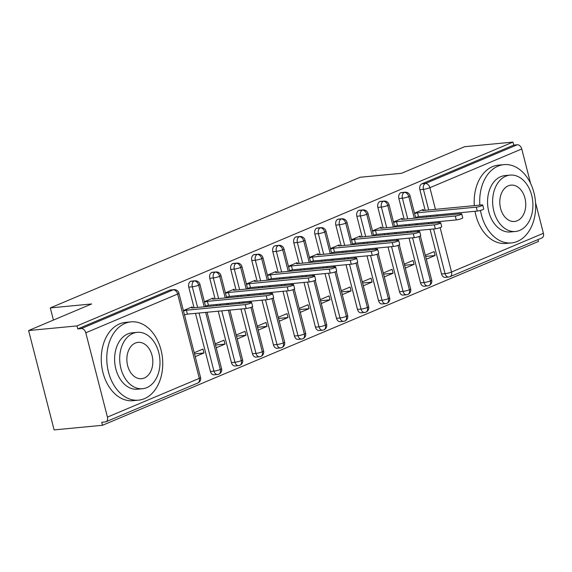 <?xml version="1.0" encoding="UTF-8"?>
<svg xmlns="http://www.w3.org/2000/svg" width="572" height="572" viewBox="0 0 572 572"><rect width="100%" height="100%" fill="white"/><g stroke="black" fill="none" stroke-linecap="round" stroke-linejoin="round"><path stroke-width="0.86" d="M102.517 425.282L101.745 422.272L105.277 421.929A4.719 3.253 -112.9 0 0 105.949 421.764A4.719 3.253 -112.9 0 0 107.436 417.095L85.786 332.782A4.719 3.253 -112.9 0 0 81.31 328.585L77.778 328.921L76.998 325.911L28.6 330.537L54.111 429.908L102.517 425.282L538.481 241.463L538.002 239.596M28.6 330.537L91.634 303.961L50.3 307.908L53.425 320.07M50.3 307.908L360.203 177.249L401.537 173.295L464.564 146.718L512.97 142.092L513.742 145.102L421.871 183.841L425.411 183.498L517.274 144.766L513.742 145.102M517.274 144.766A4.719 3.253 67.1 0 1 521.75 148.963L530.601 183.426M535.556 202.717L543.4 233.283A4.719 3.253 67.1 0 1 541.92 237.945L450.05 276.676A4.719 3.253 67.1 0 0 451.53 272.015L543.4 233.283M76.998 325.911L512.97 142.092M423.53 210.482L423.266 209.445L414.493 213.149M425.318 255.305L434.091 251.601L435.099 255.52L425.604 256.428M426.319 259.216L435.099 255.52M441.527 273.995L445.066 273.659A4.719 3.346 -95.5 0 0 448.662 277.027L445.13 277.37A4.719 3.346 -95.5 0 1 441.527 273.995L430.051 229.286M428.614 223.702L428.335 222.601M426.898 217.017L426.612 215.916M425.182 210.324L419.884 189.682A4.719 3.346 -95.5 0 1 421.871 183.841M77.778 328.921L169.641 290.19A4.719 3.346 -95.5 0 1 170.356 290.004L173.888 289.668A4.719 3.346 84.5 0 0 173.18 289.847L169.641 290.19M210.417 371.45L213.949 371.106A4.719 3.346 -95.5 0 0 217.553 374.474L218.733 374.21A4.719 3.253 -112.9 0 1 218.154 374.338A4.719 3.346 -95.5 0 1 217.553 374.474L214.014 374.817A4.719 3.346 -95.5 0 1 210.417 371.45L195.502 313.356M194.065 307.772L188.767 287.13A4.719 3.346 -95.5 0 1 190.655 281.331A4.719 3.346 -95.5 0 1 191.363 281.145L194.902 280.809A4.719 3.346 84.5 0 0 194.187 280.988L190.655 281.331M192.421 307.929L192.156 306.892L183.376 310.596M195.209 356.663L203.982 352.967L202.974 349.049L194.201 352.752M231.424 362.591L234.963 362.248A4.719 3.346 -95.5 0 0 238.56 365.615L239.747 365.351A4.719 3.253 -112.9 0 1 239.167 365.479A4.719 3.346 -95.5 0 1 238.56 365.615L235.028 365.958A4.719 3.346 -95.5 0 1 231.424 362.591L218.225 311.189M216.795 305.598L216.509 304.497M215.079 298.913L209.774 278.271A4.719 3.346 -95.5 0 1 211.661 272.472A4.719 3.346 -95.5 0 1 212.376 272.286L215.909 271.95A4.719 3.346 84.5 0 0 215.201 272.129L211.661 272.472M213.427 299.07L213.163 298.033L204.39 301.737M216.216 347.805L224.989 344.108L223.988 340.19L215.215 343.894M252.438 353.732L255.97 353.389A4.719 3.346 -95.5 0 0 259.574 356.756L260.753 356.492A4.719 3.253 -112.9 0 1 260.181 356.621A4.719 3.346 -95.5 0 1 259.574 356.756L256.034 357.1A4.719 3.346 -95.5 0 1 252.438 353.732L240.955 309.016M239.518 303.432L239.239 302.331M237.802 296.739L237.523 295.638M236.086 290.054L230.788 269.412A4.719 3.346 -95.5 0 1 232.675 263.613A4.719 3.346 -95.5 0 1 233.383 263.427L236.922 263.091A4.719 3.346 84.5 0 0 236.207 263.27L232.675 263.613M234.441 290.211L234.177 289.175L225.397 292.878M237.23 338.946L246.003 335.249L244.995 331.331L236.222 335.035M273.445 344.873L276.984 344.53A4.719 3.346 -95.5 0 0 280.58 347.905L281.767 347.633A4.719 3.253 -112.9 0 1 281.188 347.762A4.719 3.346 -95.5 0 1 280.58 347.905L277.048 348.241A4.719 3.346 -95.5 0 1 273.445 344.873L261.969 300.157M260.532 294.573L260.246 293.472M258.816 287.88L258.53 286.779M257.1 281.195L251.794 260.553A4.719 3.346 -95.5 0 1 253.682 254.755A4.719 3.346 -95.5 0 1 254.397 254.569L257.929 254.233A4.719 3.346 84.5 0 0 257.221 254.411L253.682 254.755M255.448 281.352L255.183 280.316L246.41 284.019M258.237 330.087L267.01 326.39L266.009 322.472L257.236 326.176M294.458 336.014L297.991 335.671A4.719 3.346 -95.5 0 0 301.594 339.046L302.774 338.774A4.719 3.253 -112.9 0 1 302.202 338.903A4.719 3.346 -95.5 0 1 301.594 339.046L298.055 339.382A4.719 3.346 -95.5 0 1 294.458 336.014L282.976 291.298M281.538 285.714L281.26 284.613M279.822 279.022L279.544 277.921M278.106 272.336L272.808 251.694A4.719 3.346 -95.5 0 1 274.696 245.896A4.719 3.346 -95.5 0 1 275.404 245.717L278.943 245.374A4.719 3.346 84.5 0 0 278.228 245.56L274.696 245.896M276.462 272.494L276.197 271.457L267.417 275.161M279.25 321.228L288.023 317.531L287.015 313.613L278.242 317.317M315.465 327.155L319.004 326.812A4.719 3.346 -95.5 0 0 322.601 330.187L323.788 329.915A4.719 3.253 -112.9 0 1 323.209 330.044A4.719 3.346 -95.5 0 1 322.601 330.187L319.069 330.523A4.719 3.346 -95.5 0 1 315.465 327.155L303.989 282.439M302.552 276.855L302.266 275.754M300.836 270.163L300.55 269.069M299.12 263.477L293.815 242.835A4.719 3.346 -95.5 0 1 295.703 237.037A4.719 3.346 -95.5 0 1 296.418 236.858L299.95 236.515A4.719 3.346 84.5 0 0 299.242 236.701L295.703 237.037M297.469 263.635L297.204 262.598L288.431 266.302M300.257 312.369L309.037 308.673L308.029 304.754L299.256 308.458M336.479 318.297L340.011 317.953A4.719 3.346 -95.5 0 0 343.615 321.328L344.794 321.056A4.719 3.253 -112.9 0 1 344.222 321.185A4.719 3.346 -95.5 0 1 343.615 321.328L340.075 321.664A4.719 3.346 -95.5 0 1 336.479 318.297L324.996 273.58M323.566 267.996L323.28 266.895M321.843 261.304L321.564 260.21M320.127 254.619L314.829 233.977A4.719 3.346 -95.5 0 1 316.716 228.178A4.719 3.346 -95.5 0 1 317.424 227.999L320.963 227.656A4.719 3.346 84.5 0 0 320.248 227.842L316.716 228.178M318.482 254.776L318.218 253.739L309.438 257.443M321.271 303.51L330.044 299.814L329.036 295.896L320.263 299.599M357.486 309.438L361.025 309.094A4.719 3.346 -95.5 0 0 364.621 312.469L365.808 312.198A4.719 3.253 -112.9 0 1 365.229 312.326A4.719 3.346 -95.5 0 1 364.621 312.469L361.089 312.805A4.719 3.346 -95.5 0 1 357.486 309.438L346.01 264.722M344.573 259.137L344.294 258.036M342.857 252.445L342.571 251.351M341.141 245.76L335.835 225.118A4.719 3.346 -95.5 0 1 337.723 219.319A4.719 3.346 -95.5 0 1 338.438 219.14L341.97 218.797A4.719 3.346 84.5 0 0 341.262 218.983L337.723 219.319M339.489 245.917L339.225 244.88L330.452 248.584M342.278 294.651L351.058 290.955L350.05 287.037L341.277 290.74M378.5 300.579L382.032 300.236A4.719 3.346 -95.5 0 0 385.635 303.61L386.815 303.339A4.719 3.253 -112.9 0 1 386.243 303.467A4.719 3.346 -95.5 0 1 385.635 303.61L382.096 303.947A4.719 3.346 -95.5 0 1 378.5 300.579L367.017 255.863M365.587 250.279L365.301 249.177M363.863 243.586L363.585 242.492M362.147 236.901L356.849 216.259A4.719 3.346 -95.5 0 1 358.737 210.46A4.719 3.346 -95.5 0 1 359.445 210.281L362.984 209.938A4.719 3.346 84.5 0 0 362.276 210.124L358.737 210.46M360.503 237.058L360.238 236.022L351.458 239.725M363.291 285.793L372.065 282.096L371.064 278.178L362.283 281.882M399.506 291.72L403.046 291.377A4.719 3.346 -95.5 0 0 406.649 294.752L407.829 294.48A4.719 3.253 -112.9 0 1 407.25 294.609A4.719 3.346 -95.5 0 1 406.649 294.752L403.11 295.088A4.719 3.346 -95.5 0 1 399.506 291.72L388.031 247.004M386.593 241.42L386.314 240.319M384.877 234.727L384.591 233.633M383.161 228.042L377.856 207.4A4.719 3.346 -95.5 0 1 379.744 201.601A4.719 3.346 -95.5 0 1 380.459 201.423L383.991 201.079A4.719 3.346 84.5 0 0 383.283 201.265L379.744 201.601M381.51 228.199L381.245 227.163L372.472 230.866M384.298 276.934L393.078 273.237L392.07 269.319L383.297 273.023M420.52 282.861L424.052 282.525A4.719 3.346 -95.5 0 0 427.656 285.893L428.836 285.621A4.719 3.253 -112.9 0 1 428.264 285.75A4.719 3.346 -95.5 0 1 427.656 285.893L424.117 286.229A4.719 3.346 -95.5 0 1 420.52 282.861L409.037 238.145M407.607 232.561L407.321 231.46M405.884 225.868L405.605 224.775M404.168 219.183L398.87 198.541A4.719 3.346 -95.5 0 1 400.757 192.743A4.719 3.346 -95.5 0 1 401.465 192.564L405.005 192.221A4.719 3.346 84.5 0 0 404.297 192.406L400.757 192.743M402.524 219.341L402.259 218.304L393.479 222.007M405.312 268.075L414.085 264.378L413.084 260.46L404.304 264.164M414.314 218.218L408.766 196.604A4.719 3.253 -112.9 0 0 404.297 192.406A4.719 3.346 84.5 0 0 402.409 198.205L398.87 198.541M428.836 285.621A4.719 3.253 -112.9 0 0 428.936 285.585A4.719 3.253 -112.9 0 0 430.416 280.916L419.019 236.522M417.753 231.588L417.467 230.487M416.037 224.903L415.751 223.802M414.085 264.378L404.59 265.286M393.078 273.237L383.583 274.145M372.065 282.096L362.569 283.004M351.058 290.955L341.563 291.863M330.044 299.814L320.549 300.722M309.037 308.673L299.542 309.581M288.023 317.531L278.528 318.44M267.01 326.39L257.522 327.298M246.003 335.249L236.508 336.157M224.989 344.108L215.501 345.016M203.982 352.967L194.487 353.875M393.307 227.077L387.759 205.462A4.719 3.253 -112.9 0 0 383.283 201.265A4.719 3.346 84.5 0 0 381.395 207.064L377.856 207.4M407.829 294.48A4.719 3.253 -112.9 0 0 407.922 294.444A4.719 3.253 -112.9 0 0 409.409 289.775L398.005 245.381M396.739 240.447L396.46 239.346M395.023 233.762L394.744 232.661M372.293 235.936L366.745 214.321A4.719 3.253 -112.9 0 0 362.276 210.124A4.719 3.346 84.5 0 0 360.389 215.923L356.849 216.259M386.815 303.339A4.719 3.253 -112.9 0 0 386.915 303.303A4.719 3.253 -112.9 0 0 388.395 298.634L376.998 254.24M375.732 249.306L375.447 248.205M374.017 242.621L373.731 241.52M351.287 244.795L345.738 223.18A4.719 3.253 -112.9 0 0 341.262 218.983A4.719 3.346 84.5 0 0 339.375 224.782L335.835 225.118M365.808 312.198A4.719 3.253 -112.9 0 0 365.901 312.162A4.719 3.253 -112.9 0 0 367.388 307.493L355.984 263.099M354.719 258.165L354.44 257.064M353.003 251.48L352.724 250.379M330.273 253.653L324.724 232.039A4.719 3.253 -112.9 0 0 320.248 227.842A4.719 3.346 84.5 0 0 318.361 233.641L314.829 233.977M344.794 321.056A4.719 3.253 -112.9 0 0 344.895 321.021A4.719 3.253 -112.9 0 0 346.375 316.352L334.977 271.957M333.712 267.024L333.426 265.923M331.996 260.339L331.71 259.238M309.266 262.512L303.718 240.898A4.719 3.253 -112.9 0 0 299.242 236.701A4.719 3.346 84.5 0 0 297.354 242.499L293.815 242.835M323.788 329.915A4.719 3.253 -112.9 0 0 323.881 329.88A4.719 3.253 -112.9 0 0 325.368 325.211L313.964 280.816M312.698 275.883L312.419 274.782M310.982 269.197L310.703 268.096M288.252 271.371L282.704 249.757A4.719 3.253 -112.9 0 0 278.228 245.56A4.719 3.346 84.5 0 0 276.34 251.358L272.808 251.694M302.774 338.774A4.719 3.253 -112.9 0 0 302.874 338.738A4.719 3.253 -112.9 0 0 304.354 334.069L292.957 289.675M291.691 284.742L291.405 283.64M289.968 278.056L289.689 276.955M267.246 280.23L261.697 258.615A4.719 3.253 -112.9 0 0 257.221 254.411A4.719 3.346 84.5 0 0 255.334 260.217L251.794 260.553M281.767 347.633A4.719 3.253 -112.9 0 0 281.86 347.59A4.719 3.253 -112.9 0 0 283.34 342.928L271.943 298.534M270.678 293.6L270.399 292.499M268.962 286.915L268.676 285.814M246.232 289.089L240.683 267.474A4.719 3.253 -112.9 0 0 236.207 263.27A4.719 3.346 84.5 0 0 234.32 269.069L230.788 269.412M260.753 356.492A4.719 3.253 -112.9 0 0 260.853 356.449A4.719 3.253 -112.9 0 0 262.333 351.787L250.936 307.393M249.671 302.459L249.385 301.358M247.948 295.774L247.669 294.673M225.225 297.94L219.677 276.333A4.719 3.253 -112.9 0 0 215.201 272.129A4.719 3.346 84.5 0 0 213.313 277.928L209.774 278.271M239.747 365.351A4.719 3.253 -112.9 0 0 239.84 365.308A4.719 3.253 -112.9 0 0 241.32 360.646L228.378 310.217M226.941 304.633L226.655 303.532M204.211 306.799L198.663 285.192A4.719 3.253 -112.9 0 0 194.187 280.988A4.719 3.346 84.5 0 0 192.299 286.786L188.767 287.13M218.733 374.21A4.719 3.253 -112.9 0 0 218.833 374.167A4.719 3.253 -112.9 0 0 220.313 369.505L205.648 312.391M482.747 205.069L483.748 208.98A3.932 0.601 165.6 0 1 481.51 210.131A3.932 0.601 165.6 0 1 477.313 211.068L476.312 207.15A3.932 0.601 -14.4 0 0 480.509 206.22A3.932 0.601 -14.4 0 0 482.747 205.069A3.932 0.601 -14.4 0 0 481.56 204.94L422.772 210.56L422.637 209.717L422.851 210.546M477.313 211.068L418.525 216.688L415.594 217.431M476.312 207.15L417.517 212.77L414.586 213.52M417.517 212.77L418.525 216.688M461.733 213.928L462.741 217.839A3.932 0.601 165.6 0 1 460.503 218.99A3.932 0.601 165.6 0 1 456.306 219.927L455.298 216.009A3.932 0.601 -14.4 0 0 459.495 215.079A3.932 0.601 -14.4 0 0 461.733 213.928A3.932 0.601 -14.4 0 0 460.553 213.799L401.766 219.419L401.63 218.575L401.844 219.405M456.306 219.927L397.519 225.547L394.58 226.29M455.298 216.009L396.51 221.629L393.579 222.379M396.51 221.629L397.519 225.547M440.726 222.787L441.727 226.698A3.932 0.601 165.6 0 1 439.489 227.849A3.932 0.601 165.6 0 1 435.292 228.786L434.291 224.867A3.932 0.601 -14.4 0 0 438.488 223.938A3.932 0.601 -14.4 0 0 440.726 222.787A3.932 0.601 -14.4 0 0 439.539 222.658L380.752 228.271L380.616 227.434L380.83 228.264M435.292 228.786L376.505 234.406L373.573 235.149M434.291 224.867L375.497 230.487L372.565 231.238M375.497 230.487L376.505 234.406M419.712 231.646L420.72 235.557A3.932 0.601 165.6 0 1 418.482 236.708A3.932 0.601 165.6 0 1 414.285 237.645L413.277 233.726A3.932 0.601 -14.4 0 0 417.474 232.797A3.932 0.601 -14.4 0 0 419.712 231.646A3.932 0.601 -14.4 0 0 418.532 231.517L359.745 237.13L359.602 236.293L359.824 237.123M414.285 237.645L355.498 243.264L352.559 244.008M413.277 233.726L354.49 239.346L351.558 240.097M354.49 239.346L355.498 243.264M398.705 240.505L399.706 244.416A3.932 0.601 165.6 0 1 397.468 245.567A3.932 0.601 165.6 0 1 393.271 246.503L392.27 242.585A3.932 0.601 -14.4 0 0 396.467 241.656A3.932 0.601 -14.4 0 0 398.705 240.505A3.932 0.601 -14.4 0 0 397.519 240.376L338.731 245.989L338.595 245.145L338.81 245.981M393.271 246.503L334.484 252.123L331.553 252.867M392.27 242.585L333.476 248.205L330.544 248.956M333.476 248.205L334.484 252.123M480.487 210.439A39.325 27.856 84.5 0 0 511.432 242.921A39.325 27.856 84.5 0 0 517.353 241.42A39.325 27.856 84.5 0 0 534.849 196.875A39.325 27.856 84.5 0 0 503.946 164.629A39.325 27.856 84.5 0 0 498.026 166.137A39.325 27.856 84.5 0 0 479.844 205.105M503.946 164.629L498.426 165.158A39.325 27.856 84.5 0 0 492.499 166.666A39.325 27.856 84.5 0 0 474.324 205.627M515.465 231.474L510.381 231.96A28.314 20.056 -95.5 0 1 488.138 208.744A28.314 20.056 -95.5 0 1 500.729 176.676A28.314 20.056 -95.5 0 1 504.997 175.59L510.081 175.103A28.314 20.056 84.5 0 0 505.812 176.19A28.314 20.056 84.5 0 0 493.221 208.265A28.314 20.056 84.5 0 0 515.465 231.474A28.314 20.056 84.5 0 0 519.733 230.394A28.314 20.056 84.5 0 0 532.332 198.32A28.314 20.056 84.5 0 0 510.081 175.103M508.286 185.828A18.247 12.927 84.5 0 0 500.171 206.492A18.247 12.927 84.5 0 0 514.507 221.457A18.247 12.927 84.5 0 0 517.26 220.756A18.247 12.927 84.5 0 0 525.375 200.086A18.247 12.927 84.5 0 0 511.039 185.128A18.247 12.927 84.5 0 0 508.286 185.828M475.017 211.29A39.325 27.856 84.5 0 0 505.905 243.45L511.432 242.921M144.423 398.663A39.325 27.856 84.5 0 0 161.919 354.118A39.325 27.856 84.5 0 0 131.017 321.872A39.325 27.856 84.5 0 0 125.089 323.38A39.325 27.856 84.5 0 0 107.593 367.925A39.325 27.856 84.5 0 0 138.495 400.164A39.325 27.856 84.5 0 0 144.423 398.663M131.017 321.872L125.49 322.401A39.325 27.856 84.5 0 0 119.569 323.909A39.325 27.856 84.5 0 0 102.073 368.454A39.325 27.856 84.5 0 0 132.969 400.693L138.495 400.164M142.535 388.717L137.452 389.203A28.314 20.056 -95.5 0 1 115.201 365.987A28.314 20.056 -95.5 0 1 127.799 333.919A28.314 20.056 -95.5 0 1 132.06 332.832L137.144 332.346A28.314 20.056 84.5 0 0 132.883 333.433A28.314 20.056 84.5 0 0 120.284 365.501A28.314 20.056 84.5 0 0 142.535 388.717A28.314 20.056 84.5 0 0 146.797 387.637A28.314 20.056 84.5 0 0 159.395 355.562A28.314 20.056 84.5 0 0 137.144 332.346M135.357 343.071A18.247 12.927 84.5 0 0 127.234 363.735A18.247 12.927 84.5 0 0 141.577 378.7A18.247 12.927 84.5 0 0 144.323 377.999A18.247 12.927 84.5 0 0 152.445 357.328A18.247 12.927 84.5 0 0 138.102 342.371A18.247 12.927 84.5 0 0 135.357 343.071M377.692 249.363L378.7 253.274A3.932 0.601 165.6 0 1 376.462 254.426A3.932 0.601 165.6 0 1 372.265 255.362L371.257 251.444A3.932 0.601 -14.4 0 0 375.454 250.507A3.932 0.601 -14.4 0 0 377.692 249.363A3.932 0.601 -14.4 0 0 376.512 249.235L317.725 254.847L317.582 254.004L317.796 254.84M372.265 255.362L313.47 260.982L310.539 261.726M371.257 251.444L312.469 257.064L309.538 257.815M312.469 257.064L313.47 260.982M356.685 258.222L357.686 262.133A3.932 0.601 165.6 0 1 355.448 263.284A3.932 0.601 165.6 0 1 351.251 264.221L350.25 260.303A3.932 0.601 -14.4 0 0 354.447 259.366A3.932 0.601 -14.4 0 0 356.685 258.222A3.932 0.601 -14.4 0 0 355.498 258.094L296.711 263.706L296.575 262.863L296.789 263.699M351.251 264.221L292.464 269.841L289.532 270.585M350.25 260.303L291.455 265.923L288.524 266.674M291.455 265.923L292.464 269.841M335.671 267.081L336.679 270.992A3.932 0.601 165.6 0 1 334.441 272.143A3.932 0.601 165.6 0 1 330.244 273.08L329.236 269.162A3.932 0.601 -14.4 0 0 333.433 268.225A3.932 0.601 -14.4 0 0 335.671 267.081A3.932 0.601 -14.4 0 0 334.491 266.952L275.697 272.565L275.561 271.721L275.775 272.558M330.244 273.08L271.45 278.7L268.518 279.443M329.236 269.162L270.449 274.782L267.517 275.532M270.449 274.782L271.45 278.7M314.664 275.94L315.665 279.851A3.932 0.601 165.6 0 1 313.427 281.002A3.932 0.601 165.6 0 1 309.23 281.939L308.229 278.021A3.932 0.601 -14.4 0 0 312.426 277.084A3.932 0.601 -14.4 0 0 314.664 275.94A3.932 0.601 -14.4 0 0 313.477 275.804L254.69 281.424L254.554 280.58L254.769 281.417M309.23 281.939L250.443 287.559L247.512 288.302M308.229 278.021L249.435 283.64L246.503 284.391M249.435 283.64L250.443 287.559M293.65 284.799L294.659 288.71A3.932 0.601 165.6 0 1 292.421 289.861A3.932 0.601 165.6 0 1 288.224 290.798L287.215 286.879A3.932 0.601 -14.4 0 0 291.413 285.943A3.932 0.601 -14.4 0 0 293.65 284.799A3.932 0.601 -14.4 0 0 292.471 284.663L233.676 290.283L233.54 289.439L233.755 290.276M288.224 290.798L229.429 296.418L226.498 297.161M287.215 286.879L228.428 292.499L225.49 293.25M228.428 292.499L229.429 296.418M272.644 293.658L273.645 297.569A3.932 0.601 165.6 0 1 271.407 298.72A3.932 0.601 165.6 0 1 267.21 299.656L266.209 295.738A3.932 0.601 -14.4 0 0 270.406 294.802A3.932 0.601 -14.4 0 0 272.644 293.658A3.932 0.601 -14.4 0 0 271.457 293.522L212.67 299.142L212.534 298.298L212.748 299.135M267.21 299.656L208.422 305.276L205.491 306.02M266.209 295.738L207.414 301.358L204.483 302.102M207.414 301.358L208.422 305.276M251.63 302.517L252.638 306.428A3.932 0.601 165.6 0 1 250.4 307.579A3.932 0.601 165.6 0 1 246.203 308.515L245.195 304.597A3.932 0.601 -14.4 0 0 249.392 303.66A3.932 0.601 -14.4 0 0 251.63 302.517A3.932 0.601 -14.4 0 0 250.45 302.381L191.656 308.001L191.52 307.157L191.734 307.993M246.203 308.515L187.409 314.135L184.477 314.879M245.195 304.597L186.408 310.217L183.469 310.961M186.408 310.217L187.409 314.135M521.75 148.963L429.887 187.702L435.442 209.345M436.879 214.929L437.158 216.03M438.595 221.621L438.874 222.722M440.133 227.627L451.53 272.015A4.719 0.722 165.6 0 1 445.066 273.659L433.583 228.95M428.714 209.988L423.416 189.346A4.719 3.346 84.5 0 1 425.411 183.498A4.719 3.253 67.1 0 1 429.887 187.702A4.719 0.722 165.6 0 1 423.416 189.346L419.884 189.682M107.436 417.095L199.299 378.364L177.656 294.051L85.786 332.782M81.31 328.585L173.18 289.847A4.719 3.253 -112.9 0 1 177.656 294.051A4.719 0.722 165.6 0 0 178.907 293.193A4.719 4.719 0 0 0 173.888 289.668M105.949 421.764L197.819 383.026A4.719 3.253 -112.9 0 0 199.299 378.364A4.719 0.722 165.6 0 0 200.558 377.506L178.907 293.193M432.153 223.359L431.867 222.265M430.437 216.674L430.151 215.572M405.005 192.221A4.719 4.719 0 0 1 410.024 195.746A4.719 0.722 165.6 0 1 408.766 196.604A4.719 0.722 165.6 0 1 402.409 198.205L407.707 218.847M420.348 235.943L431.674 280.058A4.719 0.722 165.6 0 1 430.416 280.916A4.719 0.722 165.6 0 1 424.059 282.518L412.576 237.809M411.139 232.218L410.86 231.117M409.423 225.532L409.144 224.431M399.335 244.802L410.66 288.917A4.719 0.722 165.6 0 1 409.409 289.775A4.719 0.722 165.6 0 1 403.046 291.377L391.563 246.668M390.133 241.077L389.847 239.975M388.417 234.391L388.131 233.29M386.701 227.706L381.395 207.064A4.719 0.722 165.6 0 0 387.759 205.462A4.719 0.722 165.6 0 0 389.01 204.604A4.719 4.719 0 0 0 383.991 201.079M378.321 253.661L389.654 297.776A4.719 0.722 165.6 0 1 388.395 298.634A4.719 0.722 165.6 0 1 382.039 300.236L370.556 255.527M369.119 249.935L368.84 248.834M367.403 243.25L367.124 242.149M365.687 236.565L360.389 215.923A4.719 0.722 165.6 0 0 366.745 214.321A4.719 0.722 165.6 0 0 368.003 213.463A4.719 4.719 0 0 0 362.984 209.938M357.314 262.519L368.64 306.635A4.719 0.722 165.6 0 1 367.388 307.493A4.719 0.722 165.6 0 1 361.025 309.094L349.542 264.386M348.112 258.794L347.826 257.693M346.396 252.109L346.11 251.008M344.68 245.424L339.375 224.782A4.719 0.722 165.6 0 0 345.738 223.18A4.719 0.722 165.6 0 0 346.99 222.322A4.719 4.719 0 0 0 341.97 218.797M336.3 271.378L347.633 315.494A4.719 0.722 165.6 0 1 346.375 316.352A4.719 0.722 165.6 0 1 340.018 317.953L328.535 273.244M327.098 267.653L326.819 266.552M325.382 260.968L325.103 259.867M323.666 254.283L318.368 233.641A4.719 0.722 165.6 0 0 324.724 232.039A4.719 0.722 165.6 0 0 325.983 231.181A4.719 4.719 0 0 0 320.963 227.656M315.294 280.237L326.619 324.353A4.719 0.722 165.6 0 1 325.368 325.211A4.719 0.722 165.6 0 1 319.004 326.812L307.522 282.103M306.091 276.512L305.805 275.411M304.375 269.827L304.089 268.726M302.659 263.141L297.354 242.499A4.719 0.722 165.6 0 0 303.718 240.898A4.719 0.722 165.6 0 0 304.969 240.04A4.719 4.719 0 0 0 299.95 236.515M297.991 335.671L286.515 290.962M285.078 285.371L284.799 284.27M283.362 278.686L283.083 277.584M281.646 272L276.347 251.358A4.719 0.722 165.6 0 0 282.704 249.757A4.719 0.722 165.6 0 0 283.962 248.899A4.719 4.719 0 0 0 278.943 245.374M273.273 297.955L284.599 342.07A4.719 0.722 165.6 0 1 283.34 342.928A4.719 0.722 165.6 0 1 276.984 344.53L265.501 299.821M264.071 294.23L263.785 293.129M262.355 287.544L262.069 286.443M260.639 280.859L255.334 260.217A4.719 0.722 165.6 0 0 261.697 258.615A4.719 0.722 165.6 0 0 262.948 257.757A4.719 4.719 0 0 0 257.929 254.233M252.259 306.814L263.592 350.929A4.719 0.722 165.6 0 1 262.333 351.787A4.719 0.722 165.6 0 1 255.97 353.389L244.494 308.673M243.057 303.088L242.778 301.987M241.341 296.403L241.062 295.302M239.625 289.718L234.32 269.069M229.815 310.081L242.578 359.788A4.719 0.722 165.6 0 1 241.32 360.646A4.719 0.722 165.6 0 1 234.963 362.248L221.764 310.846M220.334 305.262L220.048 304.161M218.618 298.577L213.313 277.935A4.719 0.722 165.6 0 0 219.677 276.333A4.719 0.722 165.6 0 0 220.928 275.475A4.719 4.719 0 0 0 215.909 271.95M207.085 312.255L221.571 368.647A4.719 0.722 165.6 0 1 220.313 369.505A4.719 0.722 165.6 0 1 213.949 371.106L199.042 313.02M197.605 307.436L192.306 286.794A4.719 0.722 165.6 0 0 198.663 285.192A4.719 0.722 165.6 0 0 199.921 284.334A4.719 4.719 0 0 0 194.902 280.809M294.28 289.096L305.612 333.211A4.719 0.722 165.6 0 1 304.354 334.069A4.719 0.722 165.6 0 1 297.998 335.671M236.922 263.091A4.719 4.719 0 0 1 241.942 266.616A4.719 0.722 165.6 0 1 240.683 267.474A4.719 0.722 165.6 0 1 234.327 269.076M410.024 195.746L415.758 218.075M417.188 223.666L417.474 224.767M418.911 230.352L419.197 231.481M428.936 285.585A4.719 4.719 0 0 0 431.674 280.058M448.662 277.027A4.719 4.719 0 0 0 450.05 276.676M389.01 204.604L394.744 226.934M396.181 232.525L396.46 233.626M397.897 239.21L398.191 240.34M407.922 294.444A4.719 4.719 0 0 0 410.66 288.917M368.003 213.463L373.738 235.793M375.168 241.384L375.454 242.485M376.891 248.069L377.177 249.199M386.915 303.303A4.719 4.719 0 0 0 389.654 297.776M346.99 222.322L352.724 244.652M354.161 250.243L354.44 251.344M355.877 256.928L356.17 258.058M365.901 312.162A4.719 4.719 0 0 0 368.64 306.635M325.983 231.181L331.717 253.51M333.147 259.102L333.433 260.203M334.87 265.787L335.156 266.917M344.895 321.021A4.719 4.719 0 0 0 347.633 315.494M304.969 240.04L310.703 262.369M312.14 267.961L312.419 269.062M313.856 274.646L314.15 275.775M323.881 329.88A4.719 4.719 0 0 0 326.619 324.353M283.962 248.899L289.697 271.228M291.127 276.819L291.413 277.913M292.85 283.505L293.136 284.634M302.874 338.738A4.719 4.719 0 0 0 305.612 333.211M262.948 257.757L268.683 280.087M270.12 285.678L270.399 286.772M271.836 292.363L272.129 293.493M281.86 347.59A4.719 4.719 0 0 0 284.599 342.07M241.942 266.616L247.676 288.946M249.106 294.537L249.392 295.631M250.822 301.222L251.115 302.352M260.853 356.449A4.719 4.719 0 0 0 263.592 350.929M220.928 275.475L226.662 297.805M228.099 303.396L228.378 304.49M239.84 365.308A4.719 4.719 0 0 0 242.578 359.788M199.921 284.334L205.655 306.663M218.833 374.167A4.719 4.719 0 0 0 221.571 368.647M197.819 383.026A4.719 4.719 0 0 0 200.558 377.506"/></g></svg>
